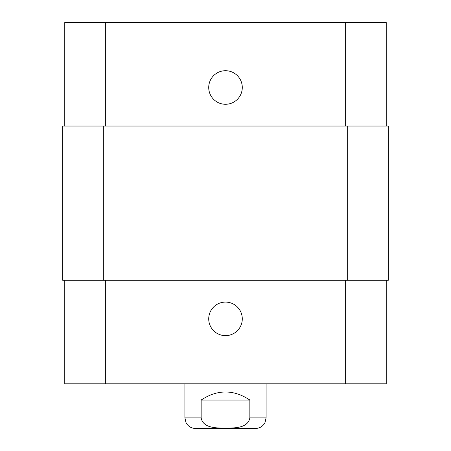 <?xml version="1.0" encoding="UTF-8"?>
<svg xmlns="http://www.w3.org/2000/svg" width="451" height="451" viewBox="0 0 451 451"><rect width="100%" height="100%" fill="white"/><g stroke="black" fill="none" stroke-linecap="round" stroke-linejoin="round"><path stroke-width="0.68" d="M249.854 400.037L249.854 417.897C247.808 428.529 234.024 427.954 225.5 428.162C216.976 427.954 203.192 428.529 201.146 417.897L201.146 400.037L249.854 400.037C233.618 389.314 217.382 389.314 201.146 400.037M266.09 383.801L266.09 417.897L265.013 422.542L263.722 424.56C261.574 427.086 258.846 428.382 255.537 428.45L195.463 428.45C192.154 428.382 189.426 427.086 187.278 424.56L185.987 422.542L184.91 417.897L201.146 417.897M208.723 318.857A16.777 16.777 0 0 1 233.889 304.324A16.777 16.777 0 0 1 233.889 333.39A16.777 16.777 0 0 1 208.723 318.857M208.723 87.494A16.777 16.777 0 0 1 233.889 72.961A16.777 16.777 0 0 1 233.889 102.027A16.777 16.777 0 0 1 208.723 87.494M386.236 126.054L386.236 22.55L64.764 22.55L64.764 126.054M386.236 280.296L386.236 383.801L64.764 383.801L64.764 280.296M347.676 280.296L388.266 280.296L388.266 126.054L62.734 126.054L62.734 280.296L347.676 280.296L347.676 126.054M62.734 126.054L62.734 280.296M266.09 417.897L249.854 417.897M105.354 280.296L105.354 383.801M345.646 280.296L345.646 383.801M105.354 126.054L105.354 22.55M345.646 126.054L345.646 22.55M103.324 126.054L103.324 280.296M184.91 383.801L184.91 417.897"/></g></svg>
